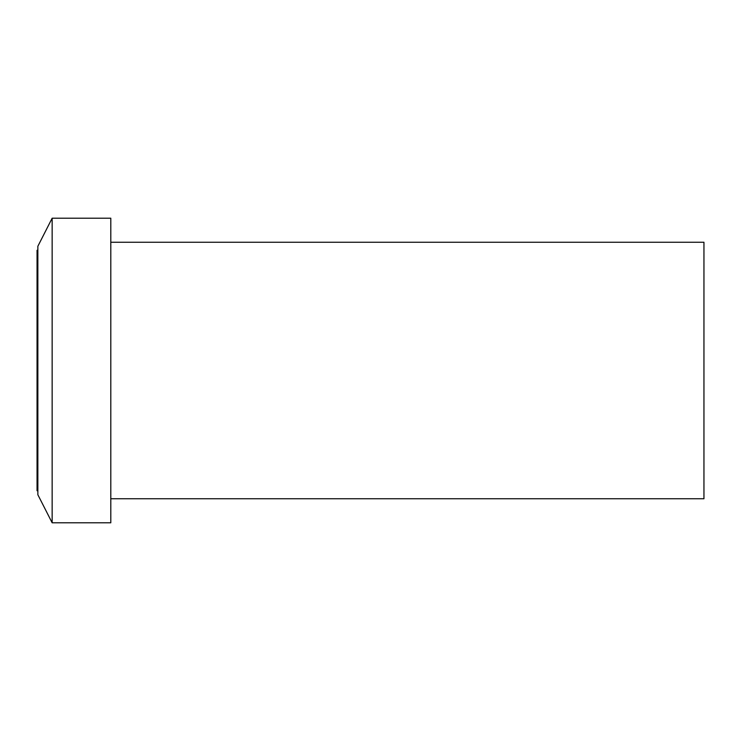 <?xml version="1.0" encoding="UTF-8"?>
<svg xmlns="http://www.w3.org/2000/svg" width="741" height="741" viewBox="0 0 741 741"><rect width="100%" height="100%" fill="white"/><g stroke="black" fill="none" stroke-linecap="round" stroke-linejoin="round"><path stroke-width="1.11" d="M110.798 498.749L703.95 498.749L703.95 242.251L110.798 242.251M52.148 522.794L110.798 522.794L110.798 218.206L52.148 218.206L52.148 522.794L37.856 494.738L37.856 246.262L52.148 218.206M37.856 250.263L37.05 250.263L37.05 490.737L37.856 490.737"/></g></svg>
